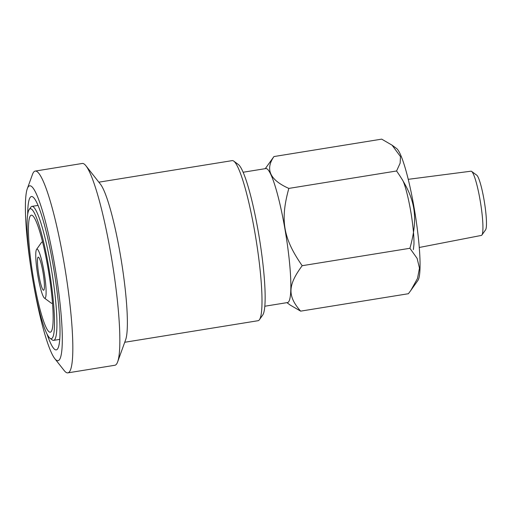 <?xml version="1.0" encoding="UTF-8"?>
<svg xmlns="http://www.w3.org/2000/svg" width="512" height="512" viewBox="0 0 512 512"><rect width="100%" height="100%" fill="white"/><g stroke="black" fill="none" stroke-linecap="round" stroke-linejoin="round"><path stroke-width="0.77" d="M273.946 156.557L381.69 139.136L392.07 145.171L400.474 156.595L400.134 163.174L396.576 170.989C415.571 198.298 418.707 216.48 409.926 248.282L302.182 265.702C283.187 238.394 280.045 220.211 288.832 188.41C269.978 180.038 265.018 169.421 273.946 156.557L265.267 168.666M396.576 170.989L288.832 188.41M409.926 248.282L417.12 258.4L419.475 268.128L417.504 278.445L410.848 290.406L408.39 293.722L300.646 311.142C287.347 296.013 287.706 285.325 302.182 265.702M286.931 302.656L290.266 305.107L300.646 311.142M410.848 290.406L417.914 280.422A67.456 9.126 -99.2 0 0 415.021 213.197A67.456 9.126 -99.2 0 0 396.576 148.486L392.07 145.171M419.264 247.475L481.376 235.418A32.531 4.403 -99.2 0 0 481.901 235.027A32.531 4.403 -99.2 0 0 480.512 202.611A32.531 4.403 -99.2 0 0 471.616 171.405A32.531 4.403 -99.2 0 0 470.995 171.2L408.243 179.328M481.901 235.027L485.587 229.824A27.936 3.782 -99.2 0 0 484.39 201.984A27.936 3.782 -99.2 0 0 476.749 175.181L471.616 171.405M38.912 275.354A16.762 2.266 80.8 0 1 38.253 257.133A16.762 2.266 80.8 0 1 43.168 273.318A16.762 2.266 80.8 0 1 43.603 290.227A16.762 2.266 80.8 0 1 38.912 275.354M264.806 306.234L287.552 302.554A67.866 9.184 -99.2 0 0 285.786 234.093A67.866 9.184 -99.2 0 0 265.888 168.563L243.142 172.243M50.003 338.266L52.288 339.949A67.866 9.184 -99.2 0 0 53.626 340.378A67.866 9.184 -99.2 0 0 51.859 271.917A67.866 9.184 -99.2 0 0 31.962 206.387A67.866 9.184 -99.2 0 0 30.829 207.213L29.19 209.53A65.824 8.902 -99.2 0 0 32.864 280.269A65.824 8.902 -99.2 0 0 50.003 338.266A65.824 8.902 -99.2 0 0 49.587 272.282A65.824 8.902 -99.2 0 0 29.19 209.53M33.651 279.616A59.277 8.019 -99.2 0 0 50.854 331.942A59.277 8.019 -99.2 0 0 48.717 272.422A59.277 8.019 -99.2 0 0 31.987 215.264A59.277 8.019 -99.2 0 0 33.651 279.616M37.933 276.16A24.87 3.366 -99.2 0 0 44.41 298.08A24.87 3.366 -99.2 0 0 44.25 273.146A24.87 3.366 -99.2 0 0 36.544 249.434A24.87 3.366 -99.2 0 0 37.933 276.16M44.41 298.08L51.264 303.123A31.002 4.192 -99.2 0 0 51.878 303.315A31.002 4.192 -99.2 0 0 52.461 302.835M42.688 242.381A31.002 4.192 -99.2 0 0 41.978 242.106A31.002 4.192 -99.2 0 0 41.459 242.483L36.544 249.434M124.736 342.272L258.061 320.71A81.082 10.97 -99.2 0 0 259.418 319.725A81.082 10.97 -99.2 0 0 255.949 238.918A81.082 10.97 -99.2 0 0 233.773 161.133A81.082 10.97 -99.2 0 0 232.173 160.627L98.848 182.182M259.418 319.725L262.694 315.091A76.998 10.419 -99.2 0 0 259.398 238.362A76.998 10.419 -99.2 0 0 238.342 164.499L233.773 161.133M33.069 281.453A88.576 11.987 -99.2 0 0 33.171 282.042A88.576 11.987 -99.2 0 0 54.784 358.624L64.166 370.522A102.208 13.83 -99.2 0 0 67.853 372.864L114.88 365.261A102.208 13.83 -99.2 0 0 117.645 361.875L125.626 339.795A81.082 10.97 -99.2 0 0 121.325 260.685A81.082 10.97 -99.2 0 0 100.48 184.25L85.946 165.811A102.208 13.83 -99.2 0 0 82.253 163.469L35.232 171.072A102.208 13.83 -99.2 0 0 32.461 174.458L27.309 188.698A88.576 11.987 -99.2 0 0 31.021 268.787M117.645 361.875A102.208 13.83 -99.2 0 0 112.218 262.157A102.208 13.83 -99.2 0 0 85.946 165.811M67.853 372.864A102.208 13.83 -99.2 0 0 65.19 269.76A102.208 13.83 -99.2 0 0 35.232 171.072M54.784 358.624A88.576 11.987 -99.2 0 0 55.68 271.296A88.576 11.987 -99.2 0 0 27.309 188.698M47.008 334.029A77.677 10.509 -99.2 0 0 56.243 349.894A77.677 10.509 -99.2 0 0 54.221 271.533A77.677 10.509 -99.2 0 0 31.45 196.531A77.677 10.509 -99.2 0 0 27.686 214.496M413.376 249.613L413.965 244.326C414.074 239.072 413.6 232.147 412.544 223.552C410.112 203.712 405.146 184.339 402.618 180.186L401.99 179.155M38.061 205.402L31.962 206.387M59.725 339.392L53.626 340.378M42.598 242.01L41.978 242.106M52.493 303.219L51.878 303.315"/></g></svg>
